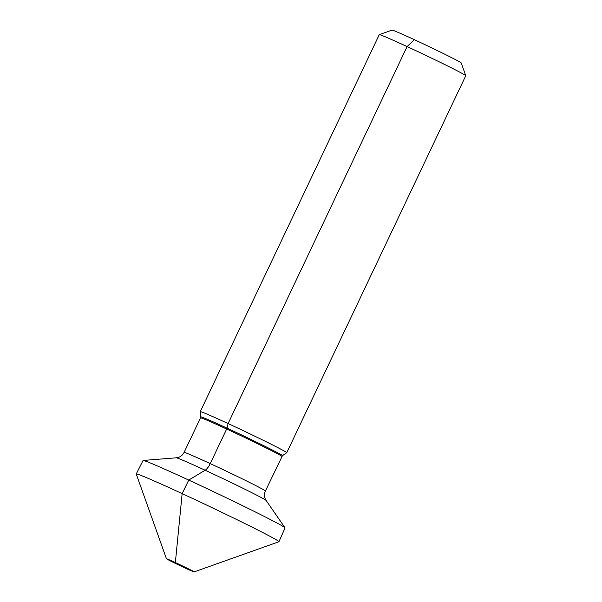 <?xml version="1.0" encoding="UTF-8"?>
<svg xmlns="http://www.w3.org/2000/svg" width="602" height="602" viewBox="0 0 602 602"><rect width="100%" height="100%" fill="white"/><g stroke="black" fill="none" stroke-linecap="round" stroke-linejoin="round"><path stroke-width="0.9" d="M379.298 34.638L392.052 30.1A38.302 1.001 25.4 0 1 421.009 42.787A38.302 1.001 25.4 0 1 458.95 61.487A38.302 1.001 -154.6 0 1 461.222 62.947L465.76 75.694A47.874 1.257 -154.6 0 0 462.923 73.865A47.874 1.257 25.4 0 0 415.5 50.493A47.874 1.257 25.4 0 0 379.298 34.638A47.874 1.257 25.4 0 0 379.268 34.66L200.27 411.633A47.874 1.257 25.4 0 1 235.939 427.209A47.874 1.257 25.4 0 1 283.926 450.845A47.874 1.257 -154.6 0 1 286.763 452.704A47.874 1.257 -154.6 0 1 286.748 452.719L282.443 455.684A45.255 1.181 -154.6 0 0 279.772 453.916A45.255 1.181 25.4 0 0 234.11 431.431A45.255 1.181 25.4 0 0 200.684 416.87L200.263 411.655A47.874 1.257 25.4 0 1 200.27 411.633M286.763 452.704L465.76 75.724A47.874 1.257 -154.6 0 0 465.76 75.694M278.952 541.702L285.055 527.931A78.599 2.054 -154.6 0 0 285.017 527.811A78.599 2.054 -154.6 0 0 280.389 524.876A78.599 2.054 -154.6 0 0 203.205 486.822A78.599 2.054 -154.6 0 0 143.163 460.455A78.599 2.054 -154.6 0 0 143.058 460.5L136.24 473.94A78.99 2.069 25.4 0 1 195.116 499.652A78.99 2.069 25.4 0 1 274.264 538.639A78.99 2.069 -154.6 0 1 278.952 541.702A78.99 2.069 -154.6 0 1 278.899 541.747L194.122 571.9A15.321 0.399 -154.6 0 0 193.219 571.298A15.321 0.399 25.4 0 0 177.688 563.653A15.321 0.399 25.4 0 0 166.453 558.761L136.24 474A78.99 2.069 25.4 0 1 136.24 473.94M166.453 558.761A15.321 0.399 25.4 0 0 167.364 559.348A15.321 0.399 -154.6 0 0 182.534 566.828A15.321 0.399 -154.6 0 0 194.122 571.9M180.291 565.323L185.228 568.077L175.355 562.569L182.15 493.617L188.735 480.08L205.147 470.237A9.572 3.522 114.8 0 0 210.248 463.615L226.668 429.03A1.911 0.707 114.8 0 0 226.992 428.12L228.098 423.56L407.095 46.58L414.289 39.657M281.811 456.429A44.999 1.181 -154.6 0 0 279.147 454.683A44.999 1.181 25.4 0 0 234.043 432.462A44.999 1.181 25.4 0 0 200.511 417.826L184.092 452.403A44.999 1.181 25.4 0 1 217.623 467.047A44.999 1.181 25.4 0 1 262.72 489.268A44.999 1.181 -154.6 0 1 265.392 491.014L282.443 455.684M265.392 491.014C264.203 493.67 264.165 496.311 265.279 498.938L266.137 500.48A49.785 1.302 -154.6 0 0 263.209 498.622A49.785 1.302 25.4 0 0 214.312 474.511A49.785 1.302 25.4 0 0 176.281 457.806L143.163 460.455M200.684 416.87L200.511 417.826M184.092 452.403C182.782 455.007 180.758 456.7 178.019 457.505L176.281 457.806M266.137 500.48L285.017 527.811"/></g></svg>
